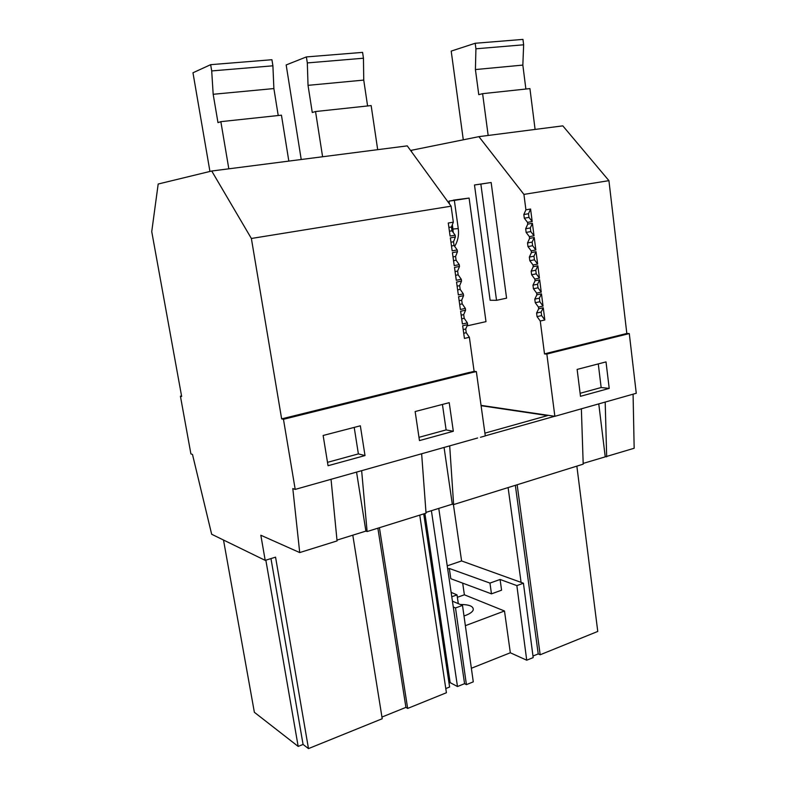 <?xml version="1.0" encoding="UTF-8"?>
<svg xmlns="http://www.w3.org/2000/svg" width="788" height="788" viewBox="0 0 788 788"><rect width="100%" height="100%" fill="white"/><g stroke="black" fill="none" stroke-linecap="round" stroke-linejoin="round"><path stroke-width="1.18" d="M354.206 427.401L358.382 453.898L327.503 462.339M365.011 455.562L328.044 465.728L323.139 435.478L360.343 425.806L365.011 455.562L358.382 453.898M449.416 231.239L451.997 230.786L455.139 235.179L450.096 236.065L448.274 223.024L453.327 222.167L451.1 206.18L251.372 238.478L281.641 418.881L469.205 372.468L471.421 372.704L283.463 419.295L295.204 489.397L292.811 488.58L299.716 552.565L260.838 535.239L265.201 560.366L275.554 557.155L308.482 748.6L303.075 744.443L298.169 746.413L265.851 560.17M477.626 437.99L295.204 489.397M471.421 372.704L476.346 371.581L474.12 371.345L469.372 337.294L466.23 332.694L465.718 329L463.196 329.571M453.327 431.272L449.219 402.678L415.148 411.543L419.462 440.591L453.327 431.272L446.116 429.913L418.98 437.33M181.555 395.94L180.422 396.197L181.654 396.472L151.739 231.623L158.181 184.028L211.726 171.016L251.372 238.478M265.201 560.366L211.667 534.254L192.489 454.44L190.903 453.898L180.422 396.197M298.169 746.413L254.366 712.293L223.506 540.026M303.075 744.443L270.974 558.574M381.953 717.06L405.918 707.378L377.876 528.187M281.641 418.881L283.463 419.295M461.699 318.864L464.221 318.313L467.363 322.883L467.609 324.646L462.664 325.749L464.437 338.426L469.372 337.294M459.67 304.414L462.211 303.873L465.344 308.413L465.59 310.186L460.625 311.26L462.408 323.986L467.363 322.883M457.641 289.895L460.182 289.373L463.324 293.885L463.571 295.667L458.586 296.702L460.379 309.477L465.344 308.413M455.592 275.317L458.153 274.815L461.285 279.297L461.541 281.089L456.548 282.084L458.34 294.919L463.324 293.885M453.543 260.69L456.104 260.198L459.246 264.65L459.502 266.442L454.489 267.408L456.291 280.301L461.285 279.297M451.485 245.994L454.055 245.521L457.198 249.944L457.454 251.746L452.42 252.672L454.233 265.615L459.246 264.65M455.139 235.179L455.395 236.981L450.352 237.877L452.174 250.87L457.198 249.944M451.1 206.18L407.248 145.869L211.726 171.016M576.855 466.122L597.767 631.434L540.174 654.769L538.224 653.912L515.342 485.309M532.984 656.02L538.224 653.912M526.729 660.206L533.19 657.596L523.429 583.219L516.859 585.612L526.729 660.206L510.329 652.769L471.372 668.263M449.022 683.088L450.155 682.635L457.483 686.535L464.575 683.669L466.417 684.634L473.283 681.856L462.507 605.411L452.43 601.185M445.781 688.564L449.613 687.018L423.717 513.884M419.748 515.125L446.412 692.741L407.662 708.432L405.918 707.378M352.797 535.18L382.219 718.735L308.482 748.6M361.643 470.672L367.109 531.545L365.898 531.102L336.988 540.105M421.639 453.77L426.042 513.165L367.109 531.545M356.56 472.111L365.898 531.102M331.039 479.301L337.067 540.913L299.716 552.565M407.662 708.432L379.432 527.704M633.079 394.177L634.163 448.254L583.179 463.413M581.367 408.745L583.199 464.152L453.622 504.566L452.302 504.182L425.983 512.387M457.483 686.535L431.4 510.693M450.155 682.635L424.899 513.52M449.692 445.86L453.622 504.566M444.068 447.446L452.302 504.182M442.432 404.451L446.116 429.913M478.907 136.649L523.921 194.4L608.927 180.649L562.819 125.863L478.907 136.649L410.587 150.459M523.921 194.4L525.911 209.825L530.58 209.037L532.186 221.566L527.527 222.393L527.753 224.137L525.675 228.766L526.148 232.421L529.369 236.646L534.018 235.789L532.412 223.309L527.753 224.137M544.508 353.93L549.029 352.719L551.383 352.886L546.852 354.098L544.508 353.93L540.263 321.011L544.823 319.967L543.257 307.773L538.687 308.798L538.46 307.093L543.04 306.079L541.464 293.835L536.874 294.82L536.658 293.116L541.248 292.131L539.672 279.839L535.072 280.794L534.845 279.08L539.455 278.125L537.869 265.792L533.249 266.718L533.033 264.995L537.643 264.069L536.057 251.687L531.427 252.574L531.201 250.85L535.84 249.963L534.234 237.523L529.595 238.39L529.369 236.646M608.927 180.649L626.824 333.472L549.029 352.719M626.824 333.472L629.287 333.58L551.383 352.886M546.852 354.098L554.86 416.31L636.261 393.281L629.287 333.58M609.213 388.405L606.011 361.899L577.131 369.414L580.49 396.305L609.213 388.405L601.155 387.529L580.106 393.291M605.194 402.038L606.671 456.823M598.279 363.908L601.155 387.529M485.28 435.833L554.654 416.281M598.762 403.85L605.204 456.557M540.174 654.769L517.145 484.748M447.229 565.843L461.591 560.938L521.075 582.371L508.102 487.565M453.405 504.507L461.591 560.938M530.58 209.037L528.492 213.725L523.833 214.533L525.911 209.825M523.833 214.533L524.306 218.197L528.965 217.389L528.492 213.725M528.965 217.389L532.186 221.566M532.412 223.309L530.324 227.939L525.675 228.766M526.148 232.421L530.787 231.583L530.324 227.939M530.787 231.583L534.018 235.789M534.234 237.523L532.146 242.083L527.517 242.96L529.595 238.39M527.517 242.96L527.98 246.595L532.609 245.718L532.146 242.083M532.609 245.718L535.84 249.963M536.057 251.687L533.959 256.189L529.339 257.085L531.427 252.574M529.339 257.085L529.812 260.71L534.422 259.804L533.959 256.189M534.422 259.804L537.643 264.069M537.869 265.792L535.771 270.225L531.161 271.161L533.249 266.718M531.161 271.161L531.634 274.766L536.234 273.83L535.771 270.225M536.234 273.83L539.455 278.125M539.672 279.839L537.574 284.212L532.974 285.177L535.072 280.794M532.974 285.177L533.446 288.772L538.037 287.797L537.574 284.212M538.037 287.797L541.248 292.131M541.464 293.835L539.366 298.15L534.786 299.144L536.874 294.82M534.786 299.144L535.249 302.72L539.819 301.725L539.366 298.15M539.819 301.725L543.04 306.079M543.257 307.773L541.149 312.028L536.589 313.053L538.687 308.798M536.589 313.053L537.052 316.618L541.612 315.584L541.149 312.028M541.612 315.584L544.823 319.967M551.393 352.975L549.039 352.807M489.959 583.09L500.084 579.466L501.582 590.182L491.476 593.856L450.825 578.717L449.318 568.463L489.959 583.09L491.476 593.856M462.684 583.13L464.378 594.792L504.487 610.995L510.329 652.769M500.084 579.466L516.859 585.612M464.378 594.792L457.365 597.304M465.363 625.672L504.487 610.995M460.32 604.495C469.412 604.524 473.706 606.346 473.224 609.971C472.436 611.961 469.884 613.773 465.59 615.408L463.994 615.96M449.318 568.463L447.692 569.025M458.291 603.647L457.01 594.881L451.13 592.369M457.01 594.881L451.78 596.752M466.417 684.634L455.513 607.952L462.507 605.411M484.906 433.154L547.591 415.571L481.094 405.692M521.075 582.371L523.429 583.219M455.513 607.952L453.287 606.996L438.768 508.398M453.287 606.996L464.575 683.669M451.997 230.786L451.465 226.993L448.884 227.436M455.395 236.981L453.524 241.739L450.953 242.202M454.055 245.521L453.524 241.739M457.454 251.746L455.582 256.435L453.021 256.918M456.104 260.198L455.582 256.435M459.502 266.442L457.621 271.062L455.07 271.565M458.153 274.815L457.621 271.062M461.541 281.089L459.66 285.64L457.109 286.152M460.182 289.373L459.66 285.64M463.571 295.667L461.689 300.149L459.148 300.681M462.211 303.873L461.689 300.149M465.59 310.186L463.708 314.609L461.177 315.151M464.221 318.313L463.708 314.609M467.609 324.646L465.718 329M480.453 437.281L485.29 435.922L476.346 371.581M453.327 222.167L451.465 226.993M481.044 405.367L554.86 416.31M469.471 372.497L474.12 371.345M454.656 246.368C457.877 241.069 459.079 235.139 458.261 228.579L454.351 200.418L449.042 201.078L449.436 203.895M453.208 232.48L452.942 229.032L458.261 228.579M452.342 224.718L452.942 229.032M449.042 201.078L453.405 200.379M474.484 184.983L480.857 184.087L496.529 300.326L490.126 300.248L474.484 184.983L491.151 182.511L506.576 298.169L496.529 300.326M453.366 200.132L469.096 198.074L485.989 321.642L467.077 325.877M469.096 198.074L454.351 200.418M480.857 184.087L491.151 182.511M524.306 218.197L527.527 222.393M527.98 246.595L531.201 250.85M529.812 260.71L533.033 264.995M531.634 274.766L534.845 279.08M533.446 288.772L536.658 293.116M535.249 302.72L538.46 307.093M537.052 316.618L540.263 321.011M411.631 151.897L411.405 150.35M288.832 161.097L281.444 115.176L220.847 121.657L228.825 168.819M210.642 64.675L271.929 59.721L272.904 65.808L211.706 70.93L210.642 64.675L192.971 72.772L209.943 171.449M211.706 70.93L213.174 94.284L217.981 122.623L220.847 121.657M272.904 65.808L273.879 88.561L278.223 115.521M273.879 88.561L213.174 94.284M377.688 149.671L371.148 105.582L315.535 111.532L322.597 156.753M306.384 56.923L362.588 52.382L363.455 58.223L307.32 62.922L306.384 56.923L286.172 64.951L301.223 159.511M307.32 62.922L308.029 85.34L312.275 112.507L315.535 111.532M363.455 58.223L363.741 80.09L367.592 105.966M363.741 80.09L308.029 85.34M535.091 129.429L529.93 88.601L482.611 93.664L488.166 135.457M475.184 43.271L522.956 39.4L523.646 44.798L475.922 48.797L475.184 43.271L451.199 51.102L463.295 139.821M475.922 48.797L475.42 69.561L478.769 94.658L482.611 93.664M523.646 44.798L522.838 65.089L525.882 89.034M522.838 65.089L475.42 69.561M463.708 333.265L466.23 332.694"/></g></svg>
